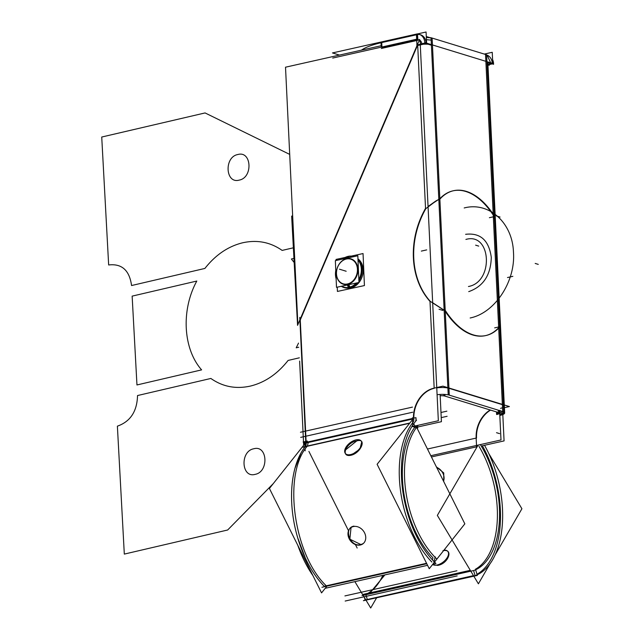 <?xml version="1.0" encoding="UTF-8"?>
<svg xmlns="http://www.w3.org/2000/svg" width="640" height="640" viewBox="0 0 640 640"><rect width="100%" height="100%" fill="white"/><g stroke="black" fill="none" stroke-linecap="round" stroke-linejoin="round"><path stroke-width="0.96" d="M299.632 361.08L303.672 445.288M297.568 325.32L291.656 216.12L292.656 215.888M448.208 394.816L431.056 37.744L486.608 54.784L494.352 215.904L486.608 54.784L431.056 37.744L448.208 394.816L503.76 411.856L503.432 404.992L503.76 411.856L448.208 394.816M503.416 404.712L499.688 327.048L503.416 404.712M499.672 326.744L494.384 216.584L499.672 326.744M445.248 311.328L448.936 387.992L445.248 311.328A74.2 41.04 -102.7 0 0 498.568 327.824A74.2 41.04 -102.7 0 1 445.248 311.328A74.2 41.04 77.3 0 0 498.568 327.824A74.2 41.04 -102.7 0 1 445.248 311.328L448.936 387.992L445.248 311.328A74.2 41.04 77.3 0 0 485.512 335.624M448.944 388.272A10.6 2.656 177.2 0 0 436.768 387.864A10.6 2.656 177.2 0 1 448.944 388.272L502.368 404.664L448.944 388.272A10.6 2.656 177.2 0 0 436.768 387.864A10.6 2.656 177.2 0 1 448.944 388.272L502.368 404.664M502.352 404.384L498.688 328.128L502.352 404.384M453 190.84A74.2 41.04 77.3 0 0 439.84 198.744L432.448 44.936L426.608 43.144L492.24 63.28L485.872 61.328L493.216 214.168L485.872 61.328L492.24 63.28L485.872 61.328L493.216 214.168L485.872 61.328L432.448 44.936L439.84 198.744A74.2 41.04 -102.7 0 1 493.064 214.832A74.2 41.04 77.3 0 0 453.592 190.712M444.816 309.728A74.2 41.04 77.3 0 0 486.032 335.512A74.2 41.04 77.3 0 0 500.024 326.664M498.256 327.064L494.68 327.864M485.768 335.568A74.2 41.04 77.3 0 0 498.496 327.904M446.032 311.504L429.304 300.728M444.144 310.208L432.768 302.792M413.36 257.112A74.2 58.944 -72.9 0 0 430.192 301.568M429.984 301.04A74.2 58.944 107.1 0 1 413.776 258.224A74.2 58.944 -72.9 0 0 429.984 301.04A74.2 58.944 107.1 0 1 413.776 258.224A74.2 58.944 107.1 0 1 425.568 209.128A74.2 58.944 -72.9 0 0 413.776 258.224A74.2 58.944 107.1 0 1 425.568 209.128A74.2 58.944 -72.9 0 0 413.776 258.224A74.2 58.944 -72.9 0 0 429.984 301.04A74.2 58.944 107.1 0 1 413.776 258.224A74.2 58.944 107.1 0 1 425.568 209.128M297.88 324.6L285.512 67.2L381.176 45.72M411.792 426.704L438.344 420.744L420.288 44.904M434.168 388.128L430 301.36L434.168 388.128M425.536 208.424L417.704 45.48L425.536 208.424M417.44 45.544L300.264 319.976L417.44 45.544L300.264 319.976L306.144 442.336L300.264 319.976L417.44 45.544L300.264 319.976L306.144 442.336M306.176 442.96L412.504 419.088L306.176 442.96A5.296 2.928 -102.7 0 1 305.328 446.48A5.296 2.928 77.3 0 0 306.176 442.96A5.296 2.928 -102.7 0 1 305.328 446.48L409.864 423L305.328 446.48A5.296 2.928 77.3 0 0 306.176 442.96L412.504 419.088L306.176 442.96A5.296 2.928 -102.7 0 1 305.328 446.48L409.864 423M413.848 418.152A26.496 21.048 107.1 0 1 434.176 388.32A26.496 21.048 -72.9 0 0 413.848 418.152A26.496 21.048 107.1 0 1 434.176 388.32A26.496 21.048 -72.9 0 0 413.848 418.152A26.496 21.048 107.1 0 1 434.176 388.32M426.328 37.312A10.6 2.656 -2.8 0 1 432.472 38.184A10.6 2.656 -2.8 0 0 426.328 37.312M449.632 395.248L449.632 395.256A10.6 2.656 -2.8 0 0 437.096 394.728A10.6 2.656 -2.8 0 1 449.632 395.256M432.312 41.992L432.36 43.096M432.128 38.168L432.232 40.376M431.168 40.112L426.44 39.672M426.336 37.408L431.064 37.896M433.288 388.32L442.936 386.152L449.832 388.272M434.488 388.064A26.496 21.048 -72.9 0 0 413.552 419.464M416.648 427.248L441.424 421.688L440.112 394.44M418.016 425.304A10.6 5.864 -102.7 0 1 417.136 426.576M304.744 441.92L304.984 446.92M305.096 449.2L305.168 450.816M303.952 444.936A5.296 2.928 -102.7 0 0 303.968 442.824L304.776 442.648M306.128 442.344L412.472 418.464M413.816 418.16L415.968 417.672A5.296 2.928 -102.7 0 1 414.904 422.104M302.896 447.256L409.64 423.28M326.288 585.808C293.44 554.68 282.528 473.936 307.4 446.016L303.256 446.944L307.4 446.016L308.248 442.496L304.104 443.424M417.664 427.024L417.712 428.12L412.864 426.632L412.432 417.736M413.016 422.296A5.296 2.928 77.3 0 0 413.872 419.568A5.296 2.928 77.3 0 1 413.016 422.296A5.296 2.928 77.3 0 0 413.872 419.568A5.296 2.928 77.3 0 1 413.016 422.296M415.864 425.792A10.6 5.864 -102.7 0 1 415.248 426.752L413.736 423.728L415.248 426.752A10.6 5.864 77.3 0 0 415.864 425.792A10.6 5.864 -102.7 0 1 415.248 426.752L413.736 423.728L415.248 426.752A10.6 5.864 -102.7 0 0 415.864 425.792L464.84 523.84L429.256 568.704L377.112 464.288L412.704 419.424M432.952 557.808A79.496 43.976 77.3 0 1 415.008 427.056A79.496 43.976 77.3 0 0 432.952 557.808A79.496 43.976 77.3 0 1 415.008 427.056A79.496 43.976 77.3 0 0 432.952 557.808L432.448 559.888M431.912 562.088A84.792 46.904 -102.7 0 1 412.8 422.576A84.792 46.904 77.3 0 0 431.912 562.088A84.792 46.904 -102.7 0 1 412.8 422.576A84.792 46.904 77.3 0 0 431.912 562.088M435.232 556.808L433.936 562.112M321.936 587.264L426.768 563.728M324.216 586.272A84.792 46.904 -102.7 0 1 305.104 446.76A84.792 46.904 -102.7 0 0 324.216 586.272A84.792 46.904 -102.7 0 1 305.104 446.76A84.792 46.904 -102.7 0 0 324.216 586.272L426.552 563.288L324.216 586.272A84.792 46.904 -102.7 0 1 298.504 458.104M325.192 588.304L427.568 565.32M432.888 564.12L435.928 563.44A84.792 46.904 -102.7 0 1 416.56 420.152M312.92 575.584A84.792 46.904 -102.7 0 1 297.816 545.328M295.192 467.792L300.824 453.464M305 557.12L298.048 538.672M357.152 548.024L355.416 544.56M348.528 530.768L308.904 451.408M326.904 586.152L321.56 592.888L269.416 488.472L305.008 443.608M436.856 559.048A79.496 43.976 -102.7 0 1 418.232 425.256M355.424 440.032A10.072 5.472 141.9 0 1 361.192 441.016A10.072 5.472 141.9 0 1 359.432 448.824A10.072 5.472 141.9 0 1 350.08 454.672M351.112 455.232C361.176 452.864 367.112 437.728 356.744 440.912C346.048 442.384 340.032 457.712 351.112 455.232C361.176 452.864 367.112 437.728 356.744 440.912C346.048 442.384 340.032 457.712 351.112 455.232C361.176 452.864 367.112 437.728 356.744 440.912C346.048 442.384 340.032 457.712 351.112 455.232L359.952 449.04L361.768 441.744M351.112 454.44A10.072 5.472 141.9 0 1 345.352 453.448A10.072 5.472 141.9 0 1 347.112 445.648A10.072 5.472 141.9 0 1 356.456 439.8M356.744 440.912L345.208 450.176M352.88 526.696A10.072 8.128 52.7 0 1 364.144 532.072A10.072 8.128 52.7 0 1 362.96 543.792A10.072 8.128 52.7 0 1 359.808 545.104M360.848 544.872A10.072 8.128 52.7 0 1 349.576 539.488A10.072 8.128 52.7 0 1 350.76 527.768A10.072 8.128 52.7 0 1 353.912 526.464M351.04 527.568L349.848 539.184L360.92 544.56C350.376 547.888 342.872 527.976 353.968 526.112L351.352 527.32M299.776 317.4L305.928 445.312M419.664 39.368L297.552 325.36M416.792 44.984L424.776 43.192L431.416 45.232M423.232 44.24A10.6 2.656 -2.8 0 1 428.216 44.248A10.6 2.656 -2.8 0 0 423.232 44.24A10.6 2.656 -2.8 0 1 428.216 44.248A10.6 2.656 -2.8 0 0 423.232 44.24M445.304 396.208L445.304 396.224A5.296 1.328 -2.8 0 0 440.176 395.768A5.296 1.328 -2.8 0 1 445.304 396.224L445.304 396.208M443.904 395.776L443.832 394.392L443.904 395.776L499.456 412.824L499.344 410.504L499.456 412.824L443.904 395.776M448.392 387.832L503.952 404.872M504.416 407.672L509.408 406.552L502.512 404.432M500.536 408.336A10.6 2.656 177.2 0 0 502.136 407.84A10.6 2.656 177.2 0 1 500.536 408.336A10.6 2.656 177.2 0 0 502.136 407.84A10.6 2.656 177.2 0 1 500.536 408.336M476.2 438.688A26.496 21.048 107.1 0 1 490.184 409.976M490.552 410.096A26.496 21.048 -72.9 0 0 476.52 438A26.496 21.048 -72.9 0 1 490.552 410.096A26.496 21.048 -72.9 0 0 476.52 438A26.496 21.048 -72.9 0 1 490.552 410.096A26.496 21.048 -72.9 0 0 476.52 438M481.24 446.032L504.072 440.904L502.808 414.576M499.816 415.44A10.6 2.656 177.2 0 0 504.664 412.952A10.6 2.656 177.2 0 0 502.312 411.416L502.312 411.408A10.6 2.656 177.2 0 1 504.664 412.952L487.832 62.544L504.664 412.952A10.6 2.656 177.2 0 1 499.816 415.44M487.512 55.88A10.6 2.656 177.2 0 0 485.152 54.344A10.6 2.656 177.2 0 1 487.512 55.88M504.328 412.336L500.168 414L500.232 415.256L504.664 412.904M503.712 410.736L504.608 411.704L504.664 412.856L503.76 411.856M502.688 411.432L502.64 410.328M502.56 408.712L502.456 406.504M503.528 406.928L504.424 407.928L504.536 410.184L503.632 409.152M499.992 410.328L500.104 412.68L503.112 411.672M500.408 324.376L498.928 327.736M430.824 455.72L501 439.96L499.584 410.576M476.16 438.08L427.48 449.016M481.416 446.296A10.6 5.864 -102.7 0 1 480.448 444.576M477.168 446.704L431.448 456.968L477.168 446.704M364.424 597.536L365.144 599.968A84.792 46.904 -102.7 0 1 363.408 600.704L475.408 575.552A84.792 46.904 -102.7 0 0 484.528 445.296M365.224 599.952L369.368 599.024M365.24 600.296L477.328 575.424L475.472 569.152M363.472 594.304L470.296 570.32M473.488 575.64L367.296 599.488L365.896 594.736L367.296 599.488L473.488 575.64L367.296 599.488L365.896 594.736L367.296 599.488L473.488 575.64M365.8 594.432L470.64 570.888L365.8 594.432M473.584 570.552L474.992 575.304M354.888 581.64L370.704 608L376.456 598.08M382.832 575.368A79.496 43.976 -102.7 0 1 367.968 593.296A79.496 43.976 -102.7 0 0 382.832 575.368A79.496 43.976 -102.7 0 1 367.968 593.296A79.496 43.976 -102.7 0 0 382.832 575.368M363.024 595.2A79.496 43.976 -102.7 0 1 362.024 595.6L474.024 570.448A79.496 43.976 -102.7 0 0 480.368 444.592M363.736 594.896L367.872 593.968M370.04 592.832L384.904 574.896M383.16 575.288L381.648 577.96M490.144 563.544L478.4 583.816L437.344 515.4L478.096 445.104M494.936 555.28L521.92 508.752L488.76 453.496M476.984 574.28A84.792 46.904 77.3 0 0 482.376 445.776A84.792 46.904 77.3 0 1 476.984 574.28A84.792 46.904 77.3 0 0 482.376 445.776A84.792 46.904 77.3 0 1 476.984 574.28M478.96 446.304A79.496 43.976 -102.7 0 1 475.488 569.216A79.496 43.976 77.3 0 0 478.96 446.304A79.496 43.976 -102.7 0 1 475.488 569.216A79.496 43.976 -102.7 0 0 478.96 446.304M476.12 437.272L476.544 446.168M444.008 550.104A10.072 5.472 141.9 0 1 447.84 551.432A10.072 5.472 141.9 0 1 446.08 559.24A10.072 5.472 141.9 0 1 436.728 565.088M437.76 564.856A10.072 5.472 141.9 0 1 432.624 564.456M436.64 467.368A10.072 8.128 52.7 0 1 443.52 481.144M499.352 412.792L499.376 413.208A5.296 1.328 177.2 0 1 496.616 414.52L496.496 411.912L496.616 414.52A5.296 1.328 177.2 0 0 499.376 413.208A5.296 1.328 177.2 0 0 497.984 412.392L497.984 412.392A5.296 1.328 177.2 0 1 499.376 413.208L499.088 412.712M498.664 412.592L497.088 413.056L497.152 414.312L499.368 413.16M498.384 412.4L498.328 411.296M493.496 214.728L495.552 223.2M492.968 216.896L489.384 217.704M494.728 216.504A74.2 41.04 77.3 0 0 453.512 190.72A74.2 41.04 77.3 0 0 439.52 199.568M424.912 209.344L436.488 200.632L440.6 198.496M438.816 199.328L428.056 206.512L435.76 201.04M425.704 208.128A74.2 58.944 -72.9 0 0 413.456 259.112M489.256 64.656L487.912 64.24L491.088 63.536L487.912 64.24L488.912 64.544M381.952 47.008L381.736 42.576L381.952 47.008L381.736 42.576L381.952 47.008L381.736 42.576L416.424 34.792L381.736 42.576L416.424 34.792L381.736 42.576L416.424 34.792L415.136 34.392A10.6 8.424 107.1 0 1 419.248 34.376A10.6 8.424 107.1 0 1 424.768 43.192M492.592 59.616A10.6 8.424 107.1 0 1 493.576 64.304L486.968 62.272M493.504 63.664L490.544 62.76M490.528 62.48L487.512 55.936M487.112 55.208A10.6 8.424 107.1 0 1 492.224 63A10.6 8.424 107.1 0 0 487.112 55.208A10.6 8.424 107.1 0 1 492.224 63A10.6 8.424 107.1 0 0 487.112 55.208A10.6 8.424 107.1 0 1 492.128 62.104M417.28 33.896L332.472 52.936L339.472 55.088M361.472 50.144A56.976 14.288 -2.8 0 1 381.032 42.736A56.976 14.288 -2.8 0 0 361.472 50.144A56.976 14.288 -2.8 0 1 381.032 42.736A56.976 14.288 -2.8 0 0 361.472 50.144A56.976 14.288 -2.8 0 1 377.024 43.736M381.248 47.168L381 42.12M381.312 48.472L417.952 40.248L417.432 33.944L426.072 32L426.624 43.48L416.976 45.648L416.944 45.032M417.184 39.096L416.968 34.664A10.6 8.424 -72.9 0 1 426.072 42.784A10.6 8.424 -72.9 0 0 416.968 34.664A10.6 8.424 -72.9 0 1 426.072 42.784A10.6 8.424 -72.9 0 0 416.968 34.664M381.984 47.704L416.632 39.92M416.456 34.8L416.672 39.296M416.704 39.944L416.944 44.952M417.216 39.792A5.296 4.208 107.1 0 1 421.76 43.752A5.296 4.208 -72.9 0 0 417.216 39.792A5.296 4.208 107.1 0 1 421.76 43.752A5.296 4.208 107.1 0 0 417.216 39.792M421.768 43.944L424.92 43.24M420.888 43.952L424.768 43.08M489.256 64.576A5.296 4.208 107.1 0 1 489.256 65.272L487.944 64.872L492.792 63.776L492.24 52.296L484.312 54.08M415.384 39.536A5.296 4.208 107.1 0 1 417.696 39.44A5.296 4.208 107.1 0 1 420.448 44.16M417.528 39.016L332.72 58.064M351.296 256.112L363.048 253.552L364.424 285.568L337.424 291.44L337.24 287.168M345.064 257.464L336.048 259.424L336.096 260.496M347.472 288.088A15.896 12.632 -72.9 0 0 350.896 287.888A15.896 12.632 -72.9 0 0 362.624 275.056A15.896 12.632 -72.9 0 0 357.952 258.84A15.896 12.632 107.1 0 1 362.624 275.056A15.896 12.632 107.1 0 1 350.896 287.888A15.896 12.632 107.1 0 1 347.472 288.088A15.896 12.632 -72.9 0 0 350.896 287.888A15.896 12.632 -72.9 0 0 362.624 275.056A15.896 12.632 -72.9 0 0 357.952 258.84A15.896 12.632 107.1 0 1 362.624 275.056A15.896 12.632 107.1 0 1 350.896 287.888A15.896 12.632 107.1 0 1 347.472 288.088A15.896 12.632 -72.9 0 0 350.896 287.888A15.896 12.632 107.1 0 0 362.624 275.056A15.896 12.632 107.1 0 0 357.952 258.84M349.872 287.12A15.896 12.632 107.1 0 1 343.736 287.136A15.896 12.632 107.1 0 1 341.64 286.216M336.128 278.776A15.896 12.632 107.1 0 1 335.776 270.504M342.4 259.12A15.896 12.632 107.1 0 1 348.552 256.4M346.928 256.752A15.896 12.632 107.1 0 1 353.064 256.736A15.896 12.632 107.1 0 1 353.2 256.776A15.896 12.632 -72.9 0 0 348.032 256.632L347.024 258.12L348.032 256.632A15.896 12.632 -72.9 0 0 342.984 259A15.896 12.632 107.1 0 1 348.032 256.632L347.024 258.12L348.032 256.632A15.896 12.632 107.1 0 1 353.2 256.776A15.896 12.632 -72.9 0 0 348.032 256.632A15.896 12.632 -72.9 0 0 342.984 259A15.896 12.632 107.1 0 1 348.032 256.632A15.896 12.632 -72.9 0 0 342.984 259M344.032 287.224A15.896 12.632 -72.9 0 0 349.36 287.416A15.896 12.632 107.1 0 1 341.744 286.192A15.896 12.632 -72.9 0 0 349.36 287.416A15.896 12.632 -72.9 0 0 356.736 282.936A15.896 12.632 107.1 0 1 349.36 287.416A15.896 12.632 -72.9 0 0 356.736 282.936A15.896 12.632 107.1 0 1 349.36 287.416A15.896 12.632 107.1 0 1 341.744 286.192A15.896 12.632 -72.9 0 0 349.36 287.416A15.896 12.632 -72.9 0 0 356.736 282.936M347.76 257.96L349.064 256.2A16.256 12.92 -72.9 0 0 346.016 257.056M347.072 258.896A12.888 10.24 -72.9 0 0 336.472 273.768A12.888 10.24 -72.9 0 0 348.144 283.8M348.672 284.688L350.416 287.616A16.256 12.92 -72.9 0 1 341.336 286.28M346.608 258.728A13.248 10.528 -72.9 0 0 336.384 273.896A13.248 10.528 -72.9 0 0 347.712 284.376A13.248 10.528 -72.9 0 0 357.928 269.208A13.248 10.528 -72.9 0 0 346.608 258.728A13.248 10.528 -72.9 0 0 336.384 273.896A13.248 10.528 -72.9 0 0 347.712 284.376A13.248 10.528 -72.9 0 0 357.928 269.208A13.248 10.528 -72.9 0 0 346.608 258.728A13.248 10.528 -72.9 0 0 336.384 273.896A13.248 10.528 -72.9 0 0 347.712 284.376A13.248 10.528 -72.9 0 0 357.928 269.208A13.248 10.528 -72.9 0 0 346.608 258.728A13.248 10.528 -72.9 0 0 336.384 273.896A13.248 10.528 -72.9 0 0 347.712 284.376A13.248 10.528 -72.9 0 0 357.928 269.208A13.248 10.528 -72.9 0 0 346.608 258.728A13.248 10.528 -72.9 0 0 336.384 273.896A13.248 10.528 -72.9 0 0 347.712 284.376A13.248 10.528 -72.9 0 0 357.928 269.208A13.248 10.528 -72.9 0 0 346.608 258.728M347.96 284.84L349.28 287.272M336.072 277.4A15.896 12.632 107.1 0 1 335.848 272.192A15.896 12.632 -72.9 0 0 336.072 277.4A15.896 12.632 107.1 0 1 335.848 272.192A15.896 12.632 -72.9 0 0 336.072 277.4M358.968 282.448L336.496 287.336L335.352 260.656L357.824 255.768L358.968 282.448M347.28 284.992L348.488 287.432M348.544 287.56L348.752 287.976A16.256 12.92 -72.9 0 0 357.552 282.752M346.824 284.08A12.888 10.24 -72.9 0 0 357.432 269.208A12.888 10.24 -72.9 0 0 345.76 259.176M346.328 258.272L347.224 256.84M347.36 256.632L347.4 256.56A16.256 12.92 -72.9 0 1 353.912 256.624M358.904 280.928A16.256 12.92 -72.9 0 0 357.968 259.104M357.992 259.776A15.896 12.632 107.1 0 1 358.864 280.04A15.896 12.632 -72.9 0 0 357.992 259.776A15.896 12.632 107.1 0 1 358.864 280.04A15.896 12.632 -72.9 0 0 357.992 259.776A15.896 12.632 -72.9 0 1 358.864 280.04M358.008 260.032A15.896 12.632 107.1 0 1 358.84 279.48M356.256 283.04A15.896 12.632 107.1 0 1 348.248 287.472M343.096 270.304L346.168 271.248L343.096 270.304M439.84 198.744L432.448 44.936L439.84 198.744A74.2 41.04 -102.7 0 1 493.064 214.832A74.2 41.04 77.3 0 0 439.84 198.744A74.2 41.04 -102.7 0 1 493.064 214.832M360.92 544.56C350.376 547.888 342.872 527.976 353.968 526.112C342.872 527.976 350.376 547.888 360.92 544.56L363.24 543.568M442.928 550.736C454 548.328 448.312 563.976 437.568 565.4C448.312 563.976 454 548.328 442.928 550.736C454 548.328 448.312 563.976 437.568 565.4L432.544 564.56M436.384 466.856L443.744 472.936L443.736 481.576L443.744 472.936L436.384 466.856L443.744 472.936L443.736 481.576M201.608 369.88C183.04 348.904 180.936 310.056 196.8 281.048L132.144 296.128L136.96 384.96L201.608 369.88C183.04 348.904 180.936 310.056 196.8 281.048L132.144 296.128L136.96 384.96L201.608 369.88C183.04 348.904 180.936 310.056 196.8 281.048L132.144 296.128L136.96 384.96L201.608 369.88C183.04 348.904 180.936 310.056 196.8 281.048L132.144 296.128L136.96 384.96L201.608 369.88M293.944 258.4L291.4 258.992L294.168 262.52L291.4 258.992L294.168 262.52L291.4 258.992L293.944 258.4M298.528 343.104L296.208 347.816L298.752 347.224L296.208 347.816L298.752 347.224L296.208 347.816L298.528 343.104M512.856 276.336L507.512 277.536M475.624 245.16L478.696 246.104L475.624 245.16M439.032 309.256L442.848 310.432M131.568 285.536L204.904 268.432C215.552 254.904 228.128 246.352 242.624 242.792C257.144 239.584 270.312 242.128 282.144 250.416L293.368 247.8L282.144 250.416C270.312 242.128 257.144 239.584 242.624 242.792C257.144 239.584 270.312 242.128 282.144 250.416C270.312 242.128 257.144 239.584 242.624 242.792C228.128 246.352 215.552 254.904 204.904 268.432C215.552 254.904 228.128 246.352 242.624 242.792C228.128 246.352 215.552 254.904 204.904 268.432L131.568 285.536C129.456 270.288 121.816 263.432 108.656 264.968C121.816 263.432 129.456 270.288 131.568 285.536C129.456 270.288 121.816 263.432 108.656 264.968C121.816 263.432 129.456 270.288 131.568 285.536M289.696 154.392L205.072 112.936L101.728 137.032L108.656 264.968L101.728 137.032L108.656 264.968L101.728 137.032L205.072 112.936L101.728 137.032L205.072 112.936L289.696 154.392M239.224 180.104C225.384 184.136 223.912 156.968 237.84 154.52C251.688 150.488 253.16 177.656 239.224 180.104C225.384 184.136 223.912 156.968 237.84 154.52C251.688 150.488 253.16 177.656 239.224 180.104C225.384 184.136 223.912 156.968 237.84 154.52C251.688 150.488 253.16 177.656 239.224 180.104C225.384 184.136 223.912 156.968 237.84 154.52C251.688 150.488 253.16 177.656 239.224 180.104M432.12 38.072L449.28 395.136L432.12 38.072M303.096 442.016L307.408 441.048L303.096 442.016M300.448 432.256L412.456 407.104M300.696 437.376L412.696 412.224M413.736 423.728L415.248 426.752M440.984 412.488L446.864 411.168M441.232 417.616L447.112 416.296M444.888 394.448L444.968 396.104L444.888 394.448M499.6 433.632L496.52 432.688M124.312 554.096L227.656 530L273.288 483.592L227.656 530L273.288 483.592L227.656 530L124.312 554.096L227.656 530L124.312 554.096L117.384 426.16L124.312 554.096M299.328 357.824L288.104 360.44C277.456 373.968 264.88 382.52 250.384 386.08C235.864 389.28 222.688 386.744 210.864 378.456L137.528 395.552C137.096 411.392 130.384 421.6 117.384 426.16C130.384 421.6 137.096 411.392 137.528 395.552C137.096 411.392 130.384 421.6 117.384 426.16C130.384 421.6 137.096 411.392 137.528 395.552L210.864 378.456C222.688 386.744 235.864 389.28 250.384 386.08C235.864 389.28 222.688 386.744 210.864 378.456C222.688 386.744 235.864 389.28 250.384 386.08C264.88 382.52 277.456 373.968 288.104 360.44C277.456 373.968 264.88 382.52 250.384 386.08C264.88 382.52 277.456 373.968 288.104 360.44L299.328 357.824M255.16 474.352C241.32 478.384 239.848 451.216 253.776 448.768C267.624 444.736 269.096 471.904 255.16 474.352C241.32 478.384 239.848 451.216 253.776 448.768C267.624 444.736 269.096 471.904 255.16 474.352C241.32 478.384 239.848 451.216 253.776 448.768C267.624 444.736 269.096 471.904 255.16 474.352C241.32 478.384 239.848 451.216 253.776 448.768C267.624 444.736 269.096 471.904 255.16 474.352M502.696 411.528L485.536 54.456L502.696 411.528M538.272 264.376L535.192 263.432L538.272 264.376M345.168 601.048L457.168 575.896M367.296 599.488L365.896 594.736M344.92 595.92L456.92 570.768M498.384 412.496L498.272 410.176L498.384 412.496M500.088 217.064L496.272 215.896M426.688 249.896L421.344 251.096M493.568 63.688L424.752 42.576M470.16 317.984C494.936 312.976 515.696 281.424 513.464 252.176C512.512 222.632 488.888 201.432 464.2 207.96C488.888 201.432 512.512 222.632 513.464 252.176C515.696 281.424 494.936 312.976 470.16 317.984C494.936 312.976 515.696 281.424 513.464 252.176C512.512 222.632 488.888 201.432 464.2 207.96C488.888 201.432 512.512 222.632 513.464 252.176C515.696 281.424 494.936 312.976 470.16 317.984M465.624 234.312C480.36 232.6 488.92 240.272 491.288 257.352C490.808 275.088 483.28 286.512 468.728 291.632C483.28 286.512 490.808 275.088 491.288 257.352C488.92 240.272 480.36 232.6 465.624 234.312M465.904 239.432C491.376 232.016 494.08 282.008 468.456 286.512C494.08 282.008 491.376 232.016 465.904 239.432M491.088 63.536L487.936 64.248M339.464 269.192L342.544 270.136L339.464 269.192M347.024 258.12L348.032 256.632A15.896 12.632 107.1 0 1 353.2 256.776A15.896 12.632 -72.9 0 0 348.032 256.632L347.024 258.12L348.032 256.632M488.056 55.488L487.088 55.192M429.608 37.552L426.288 36.536"/></g></svg>
